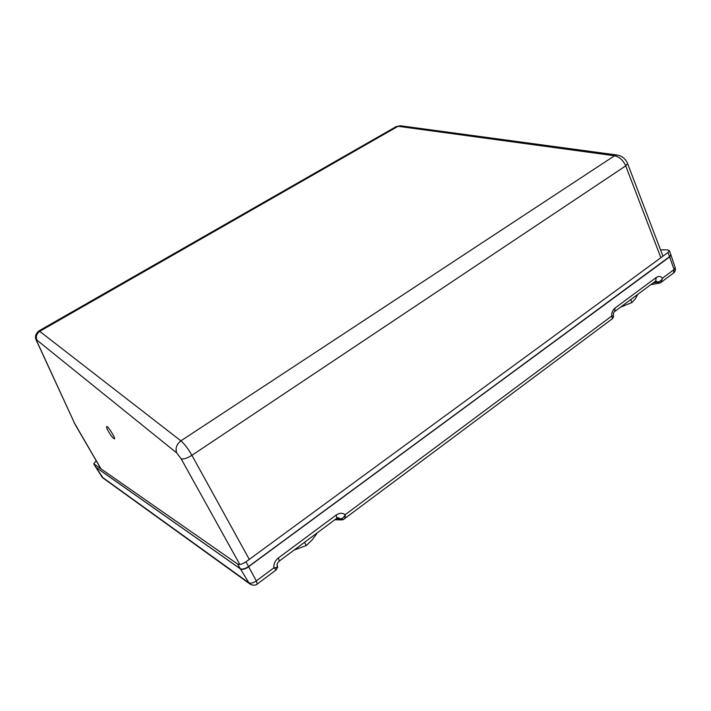 <?xml version="1.0" encoding="UTF-8"?>
<svg xmlns="http://www.w3.org/2000/svg" width="711" height="711" viewBox="0 0 711 711"><rect width="100%" height="100%" fill="white"/><g stroke="black" fill="none" stroke-linecap="round" stroke-linejoin="round"><path stroke-width="1.07" d="M108.543 431.613C111.183 435.994 113.147 438.411 114.444 438.856C116.053 438.865 107.485 425.062 106.659 426.609C106.419 427.338 107.05 429 108.543 431.613M317.479 532.672L312.28 539.782L306.254 545.541L294.016 550.127M306.254 545.541L304.539 542.297M658.635 283.44L657.373 282.187L658.11 282.018L655.666 281.041L656.244 277.477C658.608 275.93 660.697 276.17 662.501 278.179L674.072 269.549L675.228 267.825L670.944 255.045L669.646 256.92L674.072 269.549L673.45 273.095L660.803 282.543L662.501 278.179C661.657 280.232 660.19 281.512 658.11 282.018L660.128 282.96L650.796 284.658M277.121 565.121L277.574 566.498M343.173 519.643L341.627 519.91L338.276 517.626L336.818 518.275M95.789 467.216L102.073 477.063L248.894 582.842C250.69 583.669 253.169 583.02 256.315 580.914L273.859 567.84C273.619 563.814 275.148 560.508 278.419 557.922L279.254 561.112L336.81 518.292L336.223 515.022C339.538 512.809 342.515 512.702 345.155 514.702C344.106 517.199 342.613 518.541 340.658 518.728L343.306 519.59L344.16 519.101C345.048 518.337 345.386 516.87 345.155 514.702L611.664 316.066L612.411 318.697L343.306 519.59M96.189 460.71L93.816 463.865L237.67 564.072C239.643 564.925 242.407 564.178 245.944 561.832L668.002 252.485L669.318 250.583L667.407 249.854L660.555 249.872M277.574 567.867L277.37 565.92C277.441 567.174 276.268 567.813 273.859 567.84L276.366 569.751L257.258 584.024L256.315 580.914L248.69 566.827C245.188 569.147 242.46 569.875 240.505 569.013L248.894 582.842L250.592 584.486C253.8 585.544 256.022 585.393 257.258 584.024M655.666 281.041L614.606 311.587L615.051 308.05L656.244 277.477M614.606 311.587C613.664 312.005 613.246 313.489 613.344 316.04L611.664 316.066C611.567 312.689 612.695 310.014 615.051 308.05M637.9 294.256L635.19 299.02L631.937 302.522L620.543 307.179M631.937 302.522L630.764 299.562M239.811 564.445L181.127 458.764L176.755 452.969L36.99 340.169C36.403 339.751 36.412 340.249 37.034 341.653L74.637 423.418L100.998 468.86M660.875 257.711L625.716 165.876L191.908 455.307L249.294 559.388M662.963 256.182L627.617 163.663L625.716 165.876C623.183 160.224 619.45 156.855 614.517 155.762L617.166 155.034L400.417 125.767L396.16 126.62L39.043 330.828L180.896 440.838L614.517 155.762L398.062 126.291L39.994 331.184C36.59 333.61 35.586 336.605 36.99 340.169M176.755 452.969C175.155 448.365 176.532 444.322 180.896 440.838C184.451 443.877 188.122 448.703 191.908 455.307C187.1 458.266 183.5 459.422 181.127 458.764M627.617 163.663C625.653 158.873 622.169 155.993 617.166 155.034L617.397 155.06M74.317 422.956L75.499 425.054M36.714 341.209L74.637 423.418M39.043 330.828C35.452 333.779 34.608 337.094 36.519 340.782L37.034 341.653M657.373 282.187L653.249 282.836M277.281 565.521L277.121 564.863M336.259 518.692L339.991 518.772M670.917 254.885L669.62 256.787L248.619 566.685C245.099 569.022 242.362 569.76 240.389 568.889L95.896 467.331L103.317 478.245L249.703 583.838M237.67 564.072L240.389 568.889L95.772 467.207M668.002 252.485L669.646 256.92L248.548 566.534L669.584 256.644L670.891 254.734L669.318 250.583M278.419 557.922L336.223 515.022M93.719 463.776L95.692 467.118M93.816 463.865L95.727 467.145L240.274 568.747C242.255 569.618 245.011 568.88 248.548 566.534L245.944 561.832M400.417 125.767L396.16 126.62M100.891 468.789L75.384 424.956M277.414 565.805L277.13 564.667M341.627 519.91L334.819 519.768M102.642 477.748L101.993 476.992M277.414 565.796L276.366 569.751M675.228 267.825C675.761 269.967 675.166 271.726 673.45 273.095M277.272 565.698C276.588 564.756 277.254 563.228 279.254 561.112M613.344 316.04C613.771 316.422 613.46 317.31 612.411 318.697L612.411 318.697"/></g></svg>
